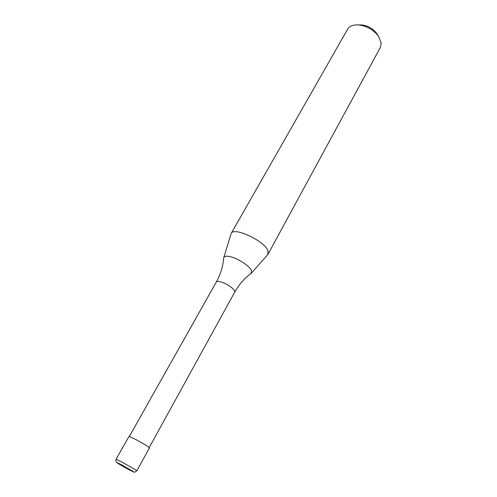 <?xml version="1.0" encoding="UTF-8"?>
<svg xmlns="http://www.w3.org/2000/svg" width="497" height="497" viewBox="0 0 497 497"><rect width="100%" height="100%" fill="white"/><g stroke="black" fill="none" stroke-linecap="round" stroke-linejoin="round"><path stroke-width="0.75" d="M136.843 470.821L149.398 447.99L148.765 447.263C145.522 444.492 128.742 435.478 128.891 436.577L116.099 459.271L122.523 462.328L136.135 470.205L136.843 470.821L134.824 472.15C133.799 472.051 134.625 472.622 128.406 469.392M216.35 281.979C217.127 280.991 219.388 281.221 223.153 282.681C228.825 285.203 232.621 287.906 234.541 290.801L234.702 292.193C239.007 284.514 244.493 278.245 251.159 273.375L251.569 270.567C248.804 265.951 243.07 261.757 234.36 257.98C228.204 255.725 224.663 255.62 223.731 257.645L223.669 258.073C223.047 266.305 220.606 274.276 216.35 281.979L129.295 436.565M251.488 273.095L267.753 254.57L268.038 250.997C265.131 241.175 233.702 226.377 231.142 233.515L223.731 257.645M268.094 254.085L380.342 47.464L381.205 43.046L378.447 36.144C373.278 29.553 366.537 25.801 358.213 24.881C353.038 24.695 349.497 26.142 347.596 29.242L231.142 233.515M377.298 34.355L376.639 33.33C372.787 28.416 367.761 25.62 361.561 24.937L360.344 24.918M132.979 471.38L122.082 465.093C112.011 459.694 118.795 464.273 128.35 469.361C132.805 471.715 134.345 472.392 132.979 471.38M128.356 469.361L116.832 462.614C115.789 461.539 115.546 460.427 116.099 459.271M361.561 24.937L358.213 24.881M376.639 33.33L378.447 36.144M234.702 292.193L149.187 447.635"/></g></svg>
